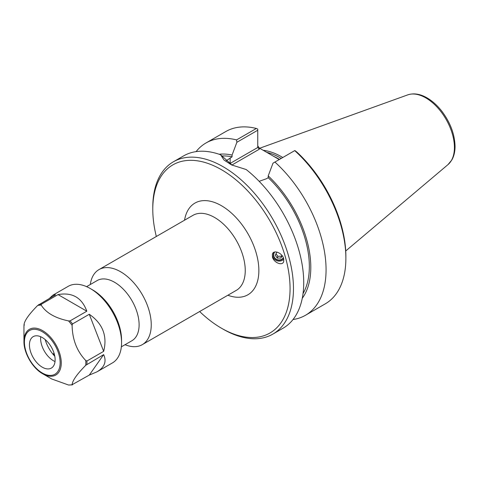 <?xml version="1.0" encoding="UTF-8"?>
<svg xmlns="http://www.w3.org/2000/svg" width="479" height="479" viewBox="0 0 479 479"><rect width="100%" height="100%" fill="white"/><g stroke="black" fill="none" stroke-linecap="round" stroke-linejoin="round"><path stroke-width="0.72" d="M283.329 257.75A5.209 4.784 16.8 0 1 276.85 259.48A5.209 4.784 16.8 0 1 273.868 253.625A5.209 4.784 16.8 0 1 274.784 251.978M272.425 256.948L272.383 254.163C273.503 249.373 282.382 252.954 283.658 258.708L283.7 261.492C282.58 266.282 273.701 262.702 272.425 256.948M283.772 259.205A6.472 5.946 16.8 0 1 276.108 260.414A6.472 5.946 16.8 0 1 272.533 253.768M121.343 346.832L131.923 340.725A34.745 20.058 -120 0 0 139.114 324.822A34.745 20.058 -120 0 0 123.953 289.855A34.745 20.058 -120 0 0 97.177 280.55L86.603 286.658M125.049 344.694A43.32 25.01 -120 0 0 142.275 344.652A43.32 25.01 -120 0 0 151.25 324.822A43.32 25.01 -120 0 0 132.336 281.221A43.32 25.01 -120 0 0 98.955 269.617A43.32 25.01 -120 0 0 90.303 284.514M156.328 236.494A97.069 56.043 60 0 1 152.783 209.305A97.069 56.043 60 0 1 221.424 169.674A97.069 56.043 60 0 1 290.064 288.562A97.069 56.043 60 0 1 221.424 328.193A97.069 56.043 60 0 1 199.647 311.53M231.872 165.051L259.361 149.179L257.756 147.49L230.159 163.423A25.549 14.753 0 0 0 229.567 163.77M279.251 159.549L259.361 148.089L257.756 145.85M259.157 181.325L266.294 178.799L268.21 177.691L268.21 175.913L273.006 163.153L294.866 150.532L296.729 151.957A97.069 56.043 -120 0 1 345.88 256.337L345.88 258.301A99.476 57.432 60 0 1 325.277 303.842L305.464 315.278A99.476 57.432 60 0 1 293.028 319.529M232.177 165.207L220.615 154.777L224.004 160.04L231.591 164.926L246.164 169.524A99.476 57.432 -120 0 1 303.728 282.634A99.476 57.432 -120 0 1 283.125 328.175L272.862 334.103A99.476 57.432 -120 0 0 293.465 288.562A99.476 57.432 -120 0 0 250.044 188.451A99.476 57.432 -120 0 0 173.386 161.8A99.476 57.432 -120 0 0 152.783 207.341L152.783 209.305M225.813 161.028L232.076 156.831L232.076 155.052L236.871 142.293L257.756 130.234L257.756 147.49M196.091 151.627A99.476 57.432 60 0 1 205.988 142.976L225.801 131.539A99.476 57.432 60 0 1 256.361 128.468L257.756 129.108L257.756 130.234M221.424 328.193L223.124 329.175A99.476 57.432 -120 0 0 272.862 334.103M220.615 154.777A99.476 57.432 -120 0 0 183.649 155.873L173.386 161.8M294.723 150.616A99.476 57.432 60 0 1 345.88 258.301M274.91 162.058A99.476 57.432 60 0 1 305.464 315.278M205.988 142.976A99.476 57.432 60 0 1 236.548 139.91L236.871 142.293M256.361 128.468L236.548 139.91M266.737 152.346A69.395 40.062 60 0 1 281.251 158.393M263.175 150.286A70.197 40.529 60 0 1 282.796 157.501M268.21 177.691A83.711 48.331 60 0 1 303.045 293.567M268.21 175.913A85.795 49.535 60 0 1 302.261 298.291M219.101 154.244A85.795 49.535 60 0 1 232.076 155.052M222.154 155.962A83.711 48.331 60 0 1 232.076 156.831M282.131 255.66L280.916 257.989L277.305 258.109L275.245 255.247L276.796 252.265L277.604 252.241M276.018 253.762L277.85 256.307L281.46 256.193L281.892 255.361M277.305 258.109L277.85 256.307M280.916 257.989L281.46 256.193M274.263 252.128A5.526 5.071 -163.2 0 0 275.862 259.277A5.526 5.071 -163.2 0 0 283.466 258.103M55.121 359.777A18.16 10.484 60 0 1 51.361 368.088A18.16 10.484 60 0 1 33.201 357.603A18.16 10.484 60 0 1 33.201 336.635A18.16 10.484 60 0 1 47.193 341.497A18.16 10.484 60 0 1 55.121 359.777M72.527 384.769L72.101 384.709C72.383 380.697 76.933 374.219 85.759 365.273L103.662 354.628C106.787 361.543 104.56 367.279 96.98 371.842L89.28 375.093L72.101 384.709A43.757 25.261 60 0 1 68.551 385.02L72.257 384.876M85.759 360.537C76.933 351.269 72.383 339.533 72.101 325.331L72.527 323.936L89.28 314.266C102.734 323.588 107.53 335.947 103.662 351.346L86.915 361.016L85.759 360.537A43.757 25.261 60 0 1 85.831 362.944A43.757 25.261 60 0 1 85.759 365.273M68.551 320.912C55.169 318.122 46.062 312.865 41.23 305.141L41.296 304.267L58.043 294.591C72.275 292.088 81.867 297.627 86.819 311.206L70.066 320.876L68.551 320.912A43.757 25.261 60 0 1 72.101 325.331M49.565 298.285L52.762 295.25L55.582 294.813L37.679 305.458C28.854 314.404 24.297 320.876 24.016 324.894L24.447 324.954L24.016 324.894A43.757 25.261 60 0 0 23.95 327.217L23.95 341.401C23.728 352.897 32.542 368.159 42.607 373.716A26.387 15.232 -120 0 0 61.264 362.944A26.387 15.232 -120 0 0 42.607 330.63A26.387 15.232 -120 0 0 23.95 341.401M42.607 373.716L51.708 378.973L68.551 385.02M54.45 354.658A26.531 15.316 60 0 1 53.522 353.688L52.864 354.065M54.51 354.903A28.429 16.412 60 0 1 53.522 353.688M54.792 356.238A24.561 14.178 60 0 1 45.176 339.587M103.662 354.628L89.28 375.093M89.28 314.266L103.662 351.346M58.043 294.591L86.819 311.206M52.762 295.25L68.186 286.346A44.218 25.531 60 0 1 90.297 288.538A44.218 25.531 60 0 1 121.564 342.689A44.218 25.531 60 0 1 112.403 362.932L96.98 371.842M90.297 288.538L92.531 289.825A41.062 23.705 60 0 1 121.564 340.114L121.564 342.689M55.025 361.543A18.16 10.484 60 0 1 40.703 336.737M98.955 269.617L192.953 215.346A43.32 25.01 60 0 1 226.339 226.95A43.32 25.01 60 0 1 245.248 270.551A43.32 25.01 60 0 1 236.273 290.382L142.275 344.652M227.86 295.238A52.947 30.572 -120 0 0 258.864 270.551A52.947 30.572 -120 0 0 224.657 207.73A52.947 30.572 -120 0 0 184.541 220.202M230.333 164.225A1.605 0.928 60 0 1 230.159 163.423L230.159 157.938M259.361 149.179L259.361 148.089M279.514 159.399A69.395 40.062 -120 0 0 273.748 156.382M448.009 164.596L451.829 159.986C453.984 156.172 455.056 151.627 455.05 146.352C454.721 134.162 450.272 122.396 441.704 111.05C437.123 105.218 432.094 100.746 426.615 97.638C419.897 93.878 413.611 92.956 407.755 94.872A40.47 23.363 60 0 1 438.099 108.206A40.47 23.363 60 0 1 454.415 147.46A40.47 23.363 60 0 1 448.009 164.596L345.73 250.972M60.144 362.675A25.267 14.586 60 0 1 33.344 365.07A25.267 14.586 60 0 1 33.344 329.336A25.267 14.586 60 0 1 60.144 362.675M37.679 305.458A43.757 25.261 60 0 1 41.23 305.141M38.829 304.482A44.218 25.531 60 0 1 41.296 304.267M70.066 320.876A44.218 25.531 60 0 1 72.527 323.936M86.915 361.016A44.218 25.531 60 0 1 86.944 362.675A44.218 25.531 60 0 1 86.915 364.297M407.755 94.872L259.648 148.25M24.016 324.918L23.95 327.217"/></g></svg>
